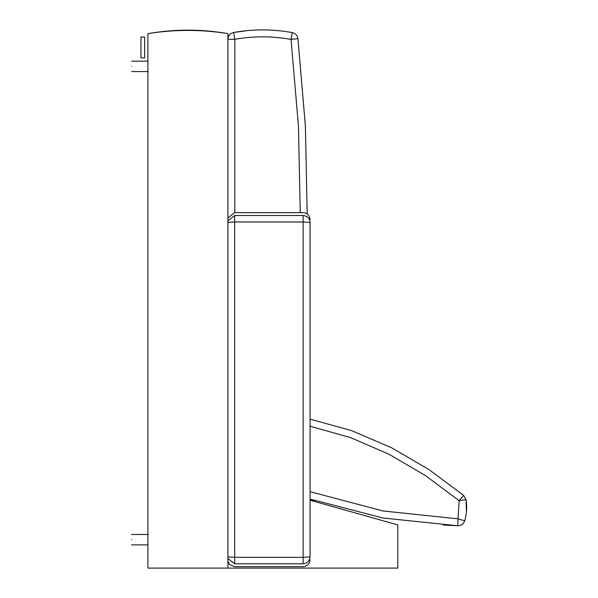<?xml version="1.0" encoding="UTF-8"?>
<svg xmlns="http://www.w3.org/2000/svg" width="598" height="598" viewBox="0 0 598 598"><rect width="100%" height="100%" fill="white"/><g stroke="black" fill="none" stroke-linecap="round" stroke-linejoin="round"><path stroke-width="0.9" d="M131.567 66.378C131.567 73.091 131.567 73.091 131.567 66.378C131.567 59.665 131.567 59.665 131.567 66.378M131.567 539.68C131.567 546.393 131.567 546.393 131.567 539.68C131.567 532.968 131.567 532.968 131.567 539.68M140.978 57.894L144.619 57.894L144.619 37.069L140.978 37.069L140.978 57.894M310.063 559.743C309.652 563.959 307.335 566.269 303.119 566.68L234.67 566.68L229.804 564.691L227.92 561.335L227.92 568.1L147.908 568.1L147.908 33.6C174.579 29.362 201.249 29.362 227.92 33.6L227.92 217.971L234.67 212.626L303.119 212.626C307.335 213.038 309.652 215.355 310.063 219.571M147.908 33.6C174.579 29.362 201.249 29.362 227.92 33.6L227.92 568.1L397.805 568.093L397.797 524.917L310.063 500.212M227.913 33.6C201.309 28.981 174.698 28.981 148.087 33.6C174.698 28.981 201.309 28.981 227.913 33.6M227.733 556.895L234.67 557.321L303.119 557.321L310.063 556.895C310.063 560.692 310.063 560.692 310.063 556.895C309.622 561.059 307.305 563.361 303.119 563.802C303.119 567.644 303.119 567.644 303.119 563.802L303.119 221.985L310.063 222.411L310.063 556.895L310.063 222.411C310.063 218.621 310.063 218.621 310.063 222.411C309.622 218.248 307.305 215.945 303.119 215.504L234.67 215.504L234.67 221.985L227.733 222.411M303.119 215.504C303.119 211.67 303.119 211.67 303.119 215.504L303.119 221.985L234.67 221.985L234.67 563.802L227.92 558.48M227.92 220.826L234.67 215.504C234.67 211.67 234.67 211.67 234.67 215.504M466.433 511.753L466.014 499.599L459.159 500.713L463.6 495.376L428.99 469.587L391.66 447.805L351.878 430.71L310.063 419.131L351.878 430.71L391.66 447.805L428.99 469.587L463.6 495.376L466.014 499.599C467.158 506.753 466.724 513.817 464.721 520.776C463.532 524.005 461.23 525.672 457.791 525.777L383.012 518.018L310.063 499.046L314.638 500.638M443.245 525.044L457.791 525.777L458.053 518.84L464.721 520.776C463.532 524.005 461.23 525.672 457.791 525.777M248.05 30.543L233.631 32.471C253.193 29.003 272.748 29.04 292.295 32.591C295.472 33.376 297.348 35.379 297.931 38.601L305.406 126.118L307.178 213.935M305.458 127.142L297.931 38.601L291.039 39.416L292.295 32.591C295.472 33.376 297.348 35.379 297.931 38.601M234.782 212.626L234.857 39.304L227.913 39.296C228.197 35.663 230.103 33.383 233.631 32.471L234.857 39.304C253.589 35.985 272.314 36.022 291.039 39.416L298.439 125.872L300.256 212.626M303.119 563.802L234.67 563.802C234.67 567.644 234.67 567.644 234.67 563.802M310.063 426.217L350.54 437.601L389.141 454.308L425.44 475.56L459.159 500.713L458.053 518.84L382.989 510.969L310.063 491.668M458.053 518.84L458.225 518.242M459.294 501.595L459.159 500.713M148.095 61.175L131.567 61.175L148.095 61.175M131.567 71.588L148.095 71.588M148.095 534.47L131.567 534.47M131.567 544.883L148.095 544.883"/></g></svg>
